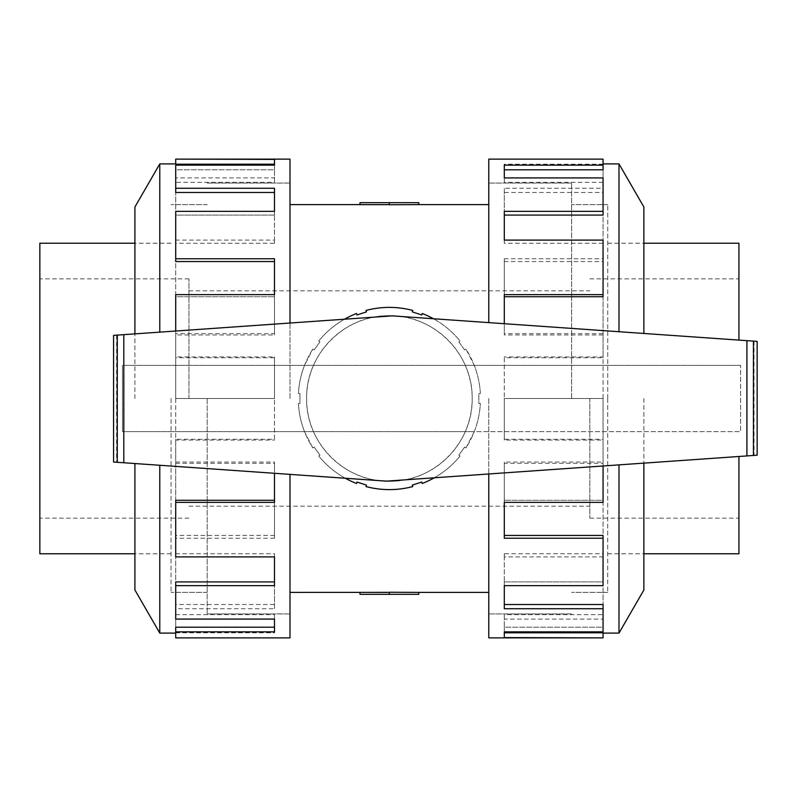 <?xml version="1.0" encoding="UTF-8"?>
<svg xmlns="http://www.w3.org/2000/svg" width="797" height="797" viewBox="0 0 797 797"><rect width="100%" height="100%" fill="white"/><g stroke="black" fill="none" stroke-linecap="round" stroke-linejoin="round"><path stroke-width="0.6" stroke-dasharray="3.98 2.99" d="M571.608 398.5L571.608 183.061L571.608 398.5M488.78 637.879L488.78 473.976M207.16 398.5L207.16 613.939L207.16 398.5M289.998 159.121L289.998 323.024M306.596 398.5C305.839 353.738 344.732 314.925 389.384 315.702C434.046 314.925 472.94 353.738 472.183 398.5A82.798 82.798 0 0 1 389.384 481.298A82.798 82.798 0 0 1 306.596 398.5A82.798 82.798 0 0 1 389.384 315.702A82.798 82.798 0 0 1 472.183 398.5C472.94 443.262 434.046 482.075 389.384 481.298C344.732 482.075 305.839 443.262 306.596 398.5M418.784 202.667L389.384 202.667L389.384 204.759L418.784 204.61M389.384 202.667L359.995 202.667L359.995 204.64L389.384 204.64L389.384 202.667L389.384 204.64M188.939 398.5L188.939 278.84L188.939 398.5M589.84 398.5L589.84 518.16L589.84 398.5M607.703 398.5L607.703 592.36L607.703 398.5M738.929 340.11L738.929 243.224M738.929 553.776L738.929 456.482M171.066 398.5L171.036 592.39L171.066 398.5M39.85 243.224L39.85 553.776M607.742 398.5L607.742 204.61L607.742 398.5M643.866 589.999L643.866 463.127M618.99 633.087L618.99 464.87M603.06 465.986L603.06 440.064L504.292 440.064L504.292 398.5L603.06 398.5L603.06 463.336L504.292 463.336L504.292 502.359L603.06 502.359L603.06 556.894L504.292 556.894L504.292 585.656L603.06 585.656L603.06 619.08L504.292 619.08L504.292 631.872L603.06 631.872L603.06 637.879M488.78 322.626L488.78 159.121M603.06 240.106L603.06 296.713L504.292 296.713L504.292 294.641L603.06 294.641L603.06 357.763L504.292 357.763L504.292 398.5L603.06 398.5L504.292 398.5L504.292 440.064M603.06 535.445L603.06 585.656L603.06 581.91L504.292 581.91L504.292 553.726L603.06 553.726L603.06 500.287L504.292 500.287L603.06 500.287L603.06 502.359L603.06 439.237L504.292 439.237M504.292 357.763L504.292 398.5L603.06 398.5L603.06 333.664L603.06 462.041L504.292 462.041L504.292 538.234M603.06 604.524L603.06 631.872L603.06 627.209L504.292 627.209L504.292 614.666L603.06 614.666L603.06 581.91L504.292 581.91L504.292 608.729M603.06 632.798L603.06 627.209L504.292 627.209L504.292 631.872M134.912 207.001L134.912 333.873M159.789 163.913L159.789 332.13M175.719 331.014L175.719 356.936L274.487 356.936L274.487 398.5L175.719 398.5L175.719 333.664L274.487 333.664L274.487 294.641L175.719 294.641L175.719 240.106L274.487 240.106L274.487 211.344L175.719 211.344L175.719 177.92L274.487 177.92L274.487 165.128L175.719 165.128L175.719 159.121M289.998 474.374L289.998 637.879M175.719 556.894L175.719 500.287L274.487 500.287L274.487 502.359L175.719 502.359L175.719 439.237L274.487 439.237L274.487 398.5L175.719 398.5L274.487 398.5L274.487 356.936M175.719 261.555L175.719 211.344L175.719 215.09L274.487 215.09L274.487 243.274L175.719 243.274L175.719 296.713L274.487 296.713L175.719 296.713L175.719 294.641L175.719 357.763L274.487 357.763M274.487 439.237L274.487 398.5L175.719 398.5L175.719 463.336L175.719 334.959L274.487 334.959L274.487 258.766M175.719 192.475L175.719 165.128L175.719 169.791L274.487 169.791L274.487 182.334L175.719 182.334L175.719 215.09L274.487 215.09L274.487 188.271M175.719 164.202L175.719 169.791L274.487 169.791L274.487 165.128M433.448 318.75C443.74 324.469 452.616 331.891 460.068 341.006L458.843 341.903L464.681 349.943L465.916 349.046L474.265 365.365A91.107 91.107 0 0 1 480.362 393.529L478.848 393.529L478.848 403.471L480.362 403.471A91.107 91.107 0 0 1 474.265 431.635L740.582 431.635L740.582 365.365L122.509 365.365L122.509 431.635L474.265 431.635L465.916 447.954L464.681 447.057L458.843 455.097L460.068 455.994A91.107 91.107 0 0 1 422.231 483.49L421.762 482.046L412.308 485.114L412.776 486.559A91.107 91.107 0 0 1 366.002 486.559L366.471 485.114L357.016 482.046L356.548 483.49A91.107 91.107 0 0 1 318.71 455.994L319.936 455.097L314.098 447.057L312.862 447.954A91.107 91.107 0 0 1 298.417 403.471L299.931 403.471L299.931 393.529L298.417 393.529A91.107 91.107 0 0 1 312.862 349.046L314.098 349.943L319.936 341.903L318.71 341.006A91.107 91.107 0 0 1 356.548 313.51L357.016 314.954L366.471 311.886L366.002 310.441A91.107 91.107 0 0 1 412.776 310.441L412.308 311.886L421.762 314.954L422.231 313.51A91.107 91.107 0 0 1 460.068 341.006L458.843 341.903L464.681 349.943L465.916 349.046A91.107 91.107 0 0 1 480.362 393.529L478.848 393.529L478.848 403.471L480.362 403.471A91.107 91.107 0 0 1 465.916 447.954L464.681 447.057L458.843 455.097L460.068 455.994C452.826 464.86 444.228 472.123 434.275 477.782L386.495 481.129L113.572 462.041L113.572 335.368L392.283 315.871L757.15 341.385L757.15 455.207L434.275 477.782M754.042 341.166L754.042 455.426M740.582 365.365L122.509 365.365L122.509 431.635L740.582 431.635L740.582 365.365M116.621 335.148L116.621 462.26M345.32 478.25C335.039 472.531 326.162 465.109 318.71 455.994L319.936 455.097L314.098 447.057L312.862 447.954L304.514 431.635A91.107 91.107 0 0 1 298.417 403.471L299.931 403.471L299.931 393.529L298.417 393.529A91.107 91.107 0 0 1 304.514 365.365L312.862 349.046L314.098 349.943L319.936 341.903L318.71 341.006C325.953 332.14 334.551 324.877 344.493 319.218M175.719 334.959L175.719 333.664M274.487 334.959L274.487 333.664M274.487 296.713L274.487 294.641L274.487 296.713M175.719 243.274L175.719 240.106M274.487 243.274L274.487 240.106M274.487 215.09L274.487 211.344L274.487 215.09M175.719 182.334L175.719 177.92M274.487 182.334L274.487 177.92M274.487 164.202L274.487 159.42M175.719 357.763L175.719 356.936M175.719 462.041L274.487 462.041L274.487 473.298M175.719 463.336L274.487 463.336M175.719 619.08L175.719 581.91L274.487 581.91L274.487 585.656L175.719 585.656L175.719 535.445L274.487 535.445L274.487 462.041M175.719 553.726L274.487 553.726L274.487 556.894M175.719 637.879L175.719 627.209L274.487 627.209L274.487 631.872L175.719 631.872L175.719 604.524L274.487 604.524L274.487 553.726M175.719 614.666L274.487 614.666L274.487 619.08M175.719 632.798L274.487 632.798L274.487 614.666M274.487 632.798L274.487 627.209M175.719 637.58L274.487 637.58M175.719 604.524L175.719 608.729L274.487 608.729L274.487 581.91M274.487 604.524L274.487 608.729M175.719 631.872L175.719 608.729M175.719 535.445L175.719 538.234L274.487 538.234L274.487 500.287M274.487 535.445L274.487 538.234M175.719 585.656L175.719 538.234M175.719 439.237L175.719 440.064L274.487 440.064M175.719 502.359L175.719 440.064M159.789 465.279L159.789 633.087M134.912 463.535L134.912 589.999M134.912 398.5L134.912 243.195L134.912 398.5M603.06 462.041L603.06 463.336M504.292 462.041L504.292 463.336M504.292 500.287L504.292 502.359L504.292 500.287M603.06 553.726L603.06 556.894M504.292 553.726L504.292 556.894M504.292 581.91L504.292 585.656L504.292 581.91M603.06 614.666L603.06 619.08M504.292 614.666L504.292 619.08M504.292 632.798L504.292 637.58M603.06 439.237L603.06 440.064M603.06 334.959L504.292 334.959L504.292 323.702M603.06 333.664L504.292 333.664M603.06 177.92L603.06 215.09L504.292 215.09L504.292 211.344L603.06 211.344L603.06 261.555L504.292 261.555L504.292 334.959M603.06 243.274L504.292 243.274L504.292 240.106M603.06 159.121L603.06 169.791L504.292 169.791L504.292 165.128L603.06 165.128L603.06 192.475L504.292 192.475L504.292 243.274M603.06 182.334L504.292 182.334L504.292 177.92M603.06 164.202L504.292 164.202L504.292 182.334M504.292 164.202L504.292 169.791M603.06 159.42L504.292 159.42M603.06 192.475L603.06 188.271L504.292 188.271L504.292 215.09M504.292 192.475L504.292 188.271M603.06 165.128L603.06 188.271M603.06 261.555L603.06 258.766L504.292 258.766L504.292 296.713M504.292 261.555L504.292 258.766M603.06 211.344L603.06 258.766M603.06 357.763L603.06 356.936L504.292 356.936M603.06 294.641L603.06 356.936M618.99 331.721L618.99 163.913M643.866 333.465L643.866 207.001M643.866 398.5L643.866 553.805L643.866 398.5M389.384 592.36L389.384 594.333L359.995 594.333L359.995 592.36L389.384 592.241L389.384 594.333L389.384 592.241L418.784 592.39M418.784 594.333L389.384 594.333M488.78 398.5L488.78 613.909L488.78 398.5M289.998 398.5L289.998 183.091L289.998 398.5M571.608 183.091L488.78 183.091M207.16 613.909L289.998 613.909M188.939 290.825L589.84 290.825M607.703 243.224L643.866 243.224M607.742 204.61L571.608 204.61L607.703 204.64M589.84 518.16L738.929 518.16M171.066 553.776L134.912 553.776M207.16 592.36L171.066 592.36L207.16 592.39M188.939 278.84L39.85 278.84M607.742 243.195L643.866 243.195M488.78 183.061L571.608 183.061M171.036 553.805L134.912 553.805M289.998 613.939L207.16 613.939M289.998 183.061L207.16 183.061M171.036 243.195L134.912 243.195M207.16 204.61L171.036 204.61L207.16 204.64M488.78 613.939L571.608 613.939M607.742 553.805L643.866 553.805M607.703 592.36L571.608 592.36L607.742 592.39M188.939 518.16L39.85 518.16M171.066 243.224L134.912 243.224M589.84 278.84L738.929 278.84M607.703 553.776L643.866 553.776M188.939 506.175L589.84 506.175M207.16 183.091L289.998 183.091M571.608 613.909L488.78 613.909"/><path stroke-width="1.2" d="M418.784 204.61L389.384 204.759L389.384 202.667L418.784 202.667L418.784 204.61L488.78 204.61M389.384 204.64L359.995 204.64L359.995 202.667L389.384 202.667M643.866 243.224L738.929 243.224L738.929 340.11M134.912 553.776L39.85 553.776L39.85 243.224L134.912 243.224M618.99 464.87L618.99 633.087L603.06 633.087M643.866 463.127L643.866 589.999L618.99 633.087M488.78 473.976L488.78 637.879L603.06 637.879L504.292 637.58L504.292 631.872L603.06 631.872L603.06 608.729L504.292 608.729L504.292 585.656L603.06 585.656L603.06 538.234L504.292 538.234L504.292 502.359L603.06 502.359L603.06 465.986M603.06 538.234L603.06 535.445L504.292 535.445M603.06 608.729L603.06 604.524L504.292 604.524M504.292 631.872L504.292 632.798L603.06 632.798L603.06 637.58M159.789 332.13L159.789 163.913L175.719 163.913M134.912 333.873L134.912 207.001L159.789 163.913M289.998 323.024L289.998 159.121L175.719 159.121L274.487 159.42L274.487 165.128L175.719 165.128L175.719 188.271L274.487 188.271L274.487 211.344L175.719 211.344L175.719 258.766L274.487 258.766L274.487 294.641L175.719 294.641L175.719 331.014M175.719 258.766L175.719 261.555L274.487 261.555M175.719 188.271L175.719 192.475L274.487 192.475M274.487 165.128L274.487 164.202L175.719 164.202L175.719 159.42M746.919 340.668L392.283 315.871L113.572 335.368L113.572 462.041L386.495 481.129L757.15 455.207L757.15 341.385L746.919 340.668L746.919 455.924M753.444 341.126L753.444 455.466M117.279 335.099L117.279 462.3M345.32 478.25A91.107 91.107 0 0 0 356.548 483.49L357.016 482.046L366.471 485.114L366.002 486.559A91.107 91.107 0 0 0 412.776 486.559L412.308 485.114L421.762 482.046L422.231 483.49A91.107 91.107 0 0 0 434.275 477.782M433.448 318.75A91.107 91.107 0 0 0 422.231 313.51L421.762 314.954L412.308 311.886L412.776 310.441A91.107 91.107 0 0 0 366.002 310.441L366.471 311.886L357.016 314.954L356.548 313.51A91.107 91.107 0 0 0 344.493 319.218M274.487 473.298L274.487 502.359L175.719 502.359L175.719 500.287L274.487 500.287M175.719 502.359L175.719 556.894L274.487 556.894L274.487 585.656L175.719 585.656L175.719 581.91L274.487 581.91M175.719 585.656L175.719 619.08L274.487 619.08L274.487 631.872L175.719 631.872L175.719 627.209L274.487 627.209M175.719 631.872L175.719 637.879L289.998 637.879L289.998 474.374M134.912 463.535L134.912 589.999L159.789 633.087L159.789 465.279M504.292 323.702L504.292 294.641L603.06 294.641L603.06 296.713L504.292 296.713M603.06 294.641L603.06 240.106L504.292 240.106L504.292 211.344L603.06 211.344L603.06 215.09L504.292 215.09M603.06 211.344L603.06 177.92L504.292 177.92L504.292 165.128L603.06 165.128L603.06 169.791L504.292 169.791M603.06 165.128L603.06 159.121L488.78 159.121L488.78 322.626M643.866 333.465L643.866 207.001L618.99 163.913L618.99 331.721M738.929 456.482L738.929 553.776L643.866 553.776M289.998 592.39L389.384 592.36M359.995 592.36L359.995 594.333L418.784 594.333L418.784 592.39L488.78 592.39M418.784 592.39L389.384 592.241L389.384 594.333M123.804 334.65L123.804 462.758M289.998 204.61L359.995 204.61M159.789 633.087L175.719 633.087M618.99 163.913L603.06 163.913"/></g></svg>
